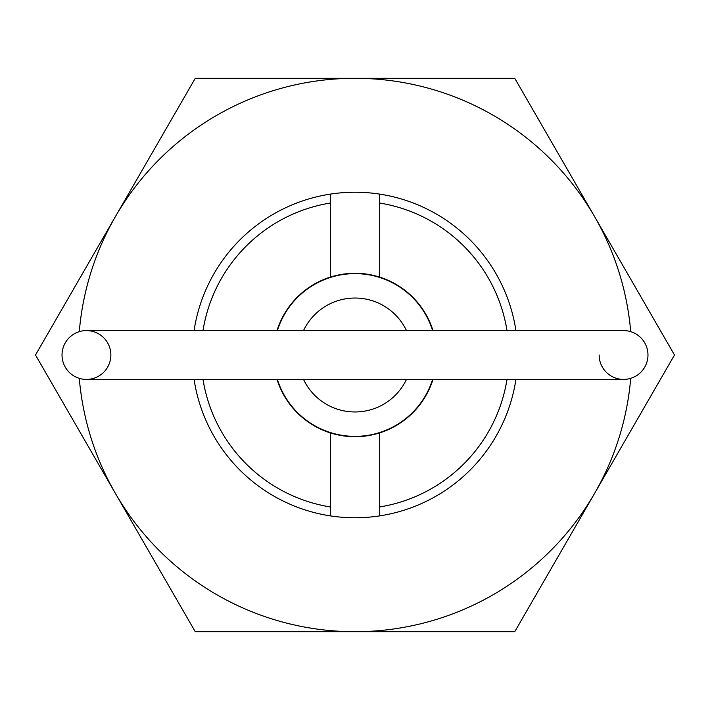 <?xml version="1.0" encoding="UTF-8"?>
<svg xmlns="http://www.w3.org/2000/svg" width="710" height="710" viewBox="0 0 710 710"><rect width="100%" height="100%" fill="white"/><g stroke="black" fill="none" stroke-linecap="round" stroke-linejoin="round"><path stroke-width="1.06" d="M277.024 330.585A81.703 81.703 0 0 1 330.585 277.024L330.585 202.998A153.955 153.955 0 0 0 202.998 330.585M330.585 202.998L330.585 194.078A162.759 162.759 0 0 1 379.415 194.078L379.415 277.024A81.703 81.703 0 0 0 330.585 277.024M379.415 277.024A81.703 81.703 0 0 1 432.976 330.585M194.078 330.585A162.759 162.759 0 0 1 330.585 194.078M379.415 194.078A162.759 162.759 0 0 1 515.922 330.585M507.002 330.585A153.955 153.955 0 0 0 379.415 202.998M330.585 507.002L330.585 432.976A81.703 81.703 0 0 0 379.415 432.976L379.415 515.922A162.759 162.759 0 0 1 330.585 515.922L330.585 507.002A153.955 153.955 0 0 1 202.998 379.415M515.922 379.415A162.759 162.759 0 0 1 379.415 515.922M330.585 515.922A162.759 162.759 0 0 1 194.078 379.415M432.976 379.415A81.703 81.703 0 0 1 379.415 432.976M379.415 507.002A153.955 153.955 0 0 0 507.002 379.415M330.585 432.976A81.703 81.703 0 0 1 277.024 379.415M623.558 330.585A24.415 24.415 0 0 1 647.973 355A24.415 24.415 0 0 0 623.558 330.585A24.415 24.415 0 0 1 647.973 355A24.415 24.415 0 0 0 623.558 330.585L86.442 330.585A24.415 24.415 0 0 0 62.027 355A24.415 24.415 0 0 0 86.451 379.415A24.415 24.415 0 0 1 62.027 355A24.415 24.415 0 0 1 86.442 330.585A24.415 24.415 0 0 1 110.858 355A24.415 24.415 0 0 1 86.442 379.415L623.558 379.415A24.415 24.415 0 0 0 647.973 355A24.415 24.415 0 0 1 623.558 379.415A24.415 24.415 0 0 1 599.142 355M432.63 330.585A81.384 81.384 0 0 0 277.37 330.585M303.525 330.585L303.525 330.585A56.969 56.969 0 0 1 406.466 330.585L406.475 330.585M303.525 379.415L303.525 379.415A56.969 56.969 0 0 0 406.466 379.415L406.475 379.415M277.37 379.415A81.384 81.384 0 0 0 432.63 379.415M630.711 331.659A276.696 276.696 0 0 0 355 78.304L195.25 78.304L35.5 355L195.25 631.696L514.75 631.696L674.5 355L514.75 78.304L355 78.304A276.696 276.696 0 0 0 79.289 331.659M79.289 378.341A276.696 276.696 0 0 0 594.625 493.343A276.696 276.696 0 0 0 630.711 378.341M86.442 330.585A24.415 24.415 0 0 0 62.027 355M147.476 379.415L86.442 379.415"/></g></svg>
